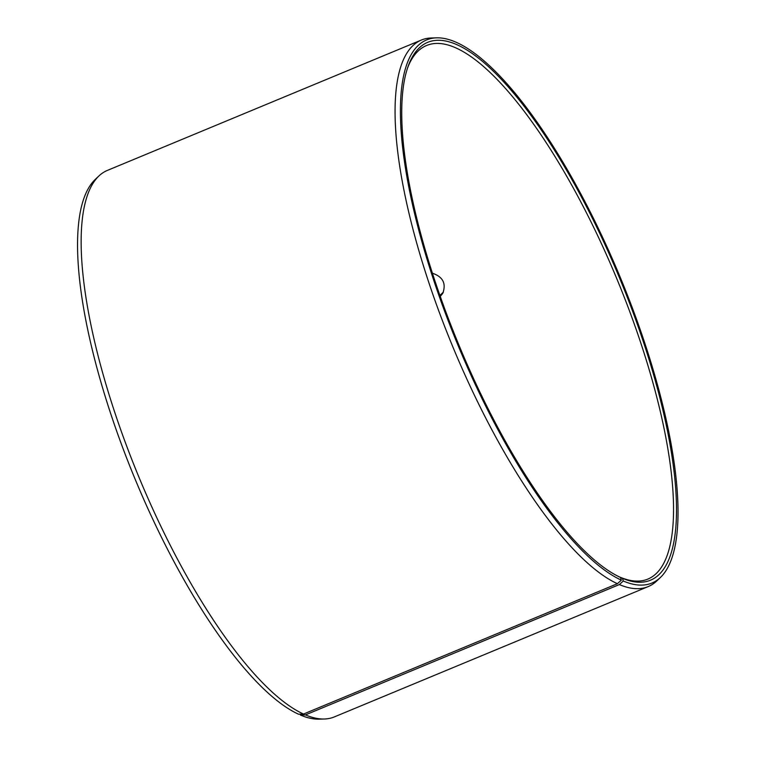 <?xml version="1.0" encoding="UTF-8"?>
<svg xmlns="http://www.w3.org/2000/svg" width="757" height="757" viewBox="0 0 757 757"><rect width="100%" height="100%" fill="white"/><g stroke="black" fill="none" stroke-linecap="round" stroke-linejoin="round"><path stroke-width="1.14" d="M619.765 577.099L622.453 578.32A291.085 87.046 67.5 0 0 618.365 275.132A291.085 87.046 67.5 0 0 408.014 66.644A291.085 87.046 67.5 0 0 458.818 344.851A291.085 87.046 67.5 0 0 620.021 577.222A291.085 87.046 67.5 0 0 620.532 577.468L621.355 580.155L617.4 583.694L303.51 714.04L298.523 714.201A294.028 87.926 67.5 0 1 124.328 451.986A294.028 87.926 67.5 0 1 95.098 179.589L98.807 176.069A295.873 88.474 67.5 0 0 128.217 450.169A295.873 88.474 67.5 0 0 303.51 714.04M619.822 577.08A288.833 86.374 67.5 0 0 647.992 579.048A288.833 86.374 67.5 0 0 616.993 279.182A288.833 86.374 67.5 0 0 426.465 45.552A288.833 86.374 67.5 0 0 407.54 68.026M619.51 576.985L620.532 577.468M622.453 578.32L623.295 581.016A294.028 87.926 67.5 0 0 660.492 577.411A294.028 87.926 67.5 0 0 620.418 277.753A294.028 87.926 67.5 0 0 436.458 37.85A294.028 87.926 67.5 0 0 435.89 286.695A294.028 87.926 67.5 0 0 621.355 580.155M623.295 581.016L619.358 584.565A295.873 88.474 67.5 0 0 648.21 586.59A295.873 88.474 67.5 0 0 656.783 580.931L660.492 577.411M436.458 37.85L431.339 37.992A295.873 88.474 67.5 0 0 421.28 40.074A295.873 88.474 67.5 0 0 436.287 304.096A295.873 88.474 67.5 0 0 617.4 583.694M619.358 584.565L305.459 714.901L300.463 715.072A294.028 87.926 67.5 0 0 319.132 719.15L324.251 719.008A295.873 88.474 67.5 0 0 334.31 716.926L648.21 586.59M305.459 714.901A295.873 88.474 67.5 0 0 324.251 719.008M421.28 40.074L107.38 170.41A295.873 88.474 67.5 0 0 98.807 176.069M300.463 715.072L300.179 714.144M432.361 273.192C442.873 276.759 446.356 283.459 442.788 293.29L440.224 296.441M439.864 295.419L443.375 292.126"/></g></svg>
